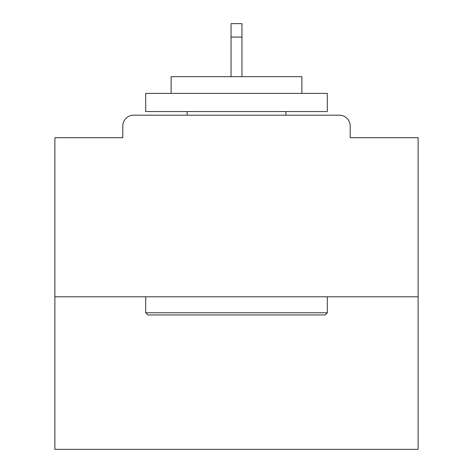 <?xml version="1.0" encoding="UTF-8"?>
<svg xmlns="http://www.w3.org/2000/svg" width="473" height="473" viewBox="0 0 473 473"><rect width="100%" height="100%" fill="white"/><g stroke="black" fill="none" stroke-linecap="round" stroke-linejoin="round"><path stroke-width="0.71" d="M350.191 137.702L350.191 126.078L350.191 137.702L418.114 137.702L418.114 449.35L54.886 449.35L54.886 137.702L122.809 137.702L122.809 126.078L122.809 137.702M418.114 296.796L54.886 296.796M350.191 126.078A10.897 10.897 0 0 0 339.295 115.181L133.705 115.181A10.897 10.897 0 0 0 122.809 126.078M339.295 115.181L293.165 115.181M179.835 115.181L133.705 115.181M325.128 314.959L147.872 314.959L145.696 312.777L327.304 312.777L325.128 314.959M145.696 93.388L327.304 93.388L327.304 111.551L145.696 111.551L145.696 93.388M301.88 93.388L301.88 76.679L171.12 76.679L171.12 93.388M145.696 296.796L145.696 312.777M327.304 296.796L327.304 312.777M187.101 111.551L187.101 115.181M285.899 111.551L285.899 115.181M241.951 37.089L231.049 37.089L231.049 23.65L241.951 23.65L241.951 76.679M231.049 37.089L231.049 76.679"/></g></svg>
